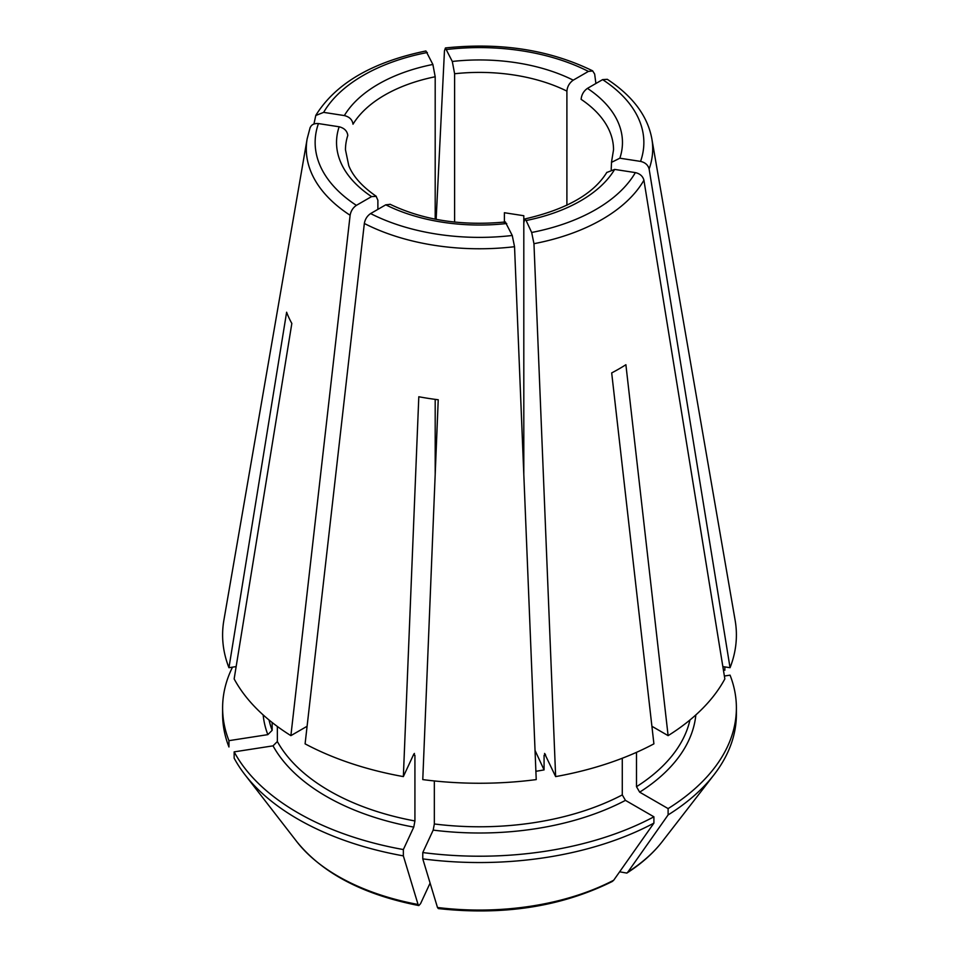 <?xml version="1.0" encoding="UTF-8"?>
<svg xmlns="http://www.w3.org/2000/svg" width="959" height="959" viewBox="0 0 959 959"><rect width="100%" height="100%" fill="white"/><g stroke="black" fill="none" stroke-linecap="round" stroke-linejoin="round"><path stroke-width="1.44" d="M277.355 726.466L277.355 741.535L273.027 745.85L234.152 751.868A256.892 148.309 0 0 0 403.355 849.554L413.773 827.114L414.923 820.964L414.923 755.308L413.773 754.158L414.456 753.438M344.353 115.571A142.963 82.534 180 0 1 432.881 64.457L435.194 76.756A134.032 77.379 180 0 0 353.008 124.214C352.397 119.755 349.52 116.878 344.353 115.571L323.639 112.371L315.775 115.488L313.941 124.023M432.881 64.457L425.964 51.043M269.047 719.993A212.215 122.524 0 0 0 272.152 730.326L267.825 734.642L228.949 740.66A256.892 148.309 0 0 1 222.608 707.91L222.608 714.227A256.892 148.309 0 0 0 228.949 746.977L228.949 740.66M454.614 222.08L454.614 73.747L452.3 61.46L445.408 48.034L444.461 50.839L436.141 219.347M452.3 61.46A142.963 82.534 180 0 1 573.23 80.16L588.394 71.41L592.71 70.966L594.664 74.071L595.899 83.493M573.23 80.16C569.454 82.858 567.344 86.502 566.901 91.117L566.901 205.262M611.47 162.383L613.532 149.784A134.032 77.379 180 0 0 581.118 99.328C581.55 94.713 583.671 91.057 587.447 88.372L602.612 79.621L607.191 79.321M587.447 88.372A142.963 82.534 180 0 1 619.85 158.199L640.564 161.4C645.203 162.467 648.056 165.008 649.123 169L730.051 667.704L722.846 666.589M619.85 158.199L611.518 162.347L611.195 169.539M606.867 172.452L614.647 169.407L635.361 172.608C640.001 173.675 642.854 176.216 643.921 180.22L724.848 678.912A256.892 148.309 0 0 1 668.111 735.637L651.904 726.275M614.647 169.407A142.963 82.534 180 0 1 526.119 220.522L531.67 232.474L533.959 243.694L555.645 776.598A256.892 148.309 0 0 0 653.906 743.848L611.686 372.919A197.242 113.881 0 0 0 625.891 364.72L668.111 735.637M526.119 220.522L524.753 219.084L523.806 222.812L523.806 215.727L504.386 212.73L504.386 223.771M636.5 752.336L636.5 786.692L639.665 792.158L668.111 808.593A256.892 148.309 0 0 0 736.392 707.91A256.892 148.309 0 0 0 730.051 675.148L724.381 676.035M505.369 222.08L512.25 235.482L514.539 246.703L536.225 779.595A256.892 148.309 0 0 1 422.775 779.595L438.227 399.759A197.242 113.881 0 0 1 418.807 396.75L403.355 776.598L413.773 754.158M234.152 751.868L234.152 758.185A256.892 148.309 0 0 0 244.989 774.764A256.892 148.309 0 0 0 403.355 855.872L403.355 849.554M403.355 855.872A520171.466 109925.699 98.8 0 0 418.064 904.481L418.855 905.548L420.569 903.642L430.1 883.107M435.194 474.166L435.194 399.364M310.117 127.607L307.156 138.827L223.879 620.209A256.892 148.309 0 0 0 228.949 667.704L286.621 312.226A197.242 113.881 0 0 0 291.836 323.447L234.152 678.912A256.892 148.309 0 0 0 290.889 735.637L307.096 726.275M555.645 776.598L544.544 753.438M545.227 754.158L544.077 755.308A212.215 122.524 0 0 0 545.635 755.009M523.806 474.166L523.806 222.812M544.077 755.308L544.077 769.897L535.038 750.441M544.077 769.897A212.215 122.524 180 0 1 535.889 771.3M377.882 209.362L377.882 200.239L376.144 196.355L371.553 196.607L356.388 205.358C352.996 207.671 350.898 210.968 350.119 215.26L290.889 735.637M371.553 196.607A142.963 82.534 180 0 1 339.15 126.78C344.317 128.086 347.194 130.963 347.805 135.423A134.032 77.379 180 0 0 345.468 149.784L348.788 165.739C353.092 176.444 362.25 186.645 376.288 196.319M339.15 126.78L318.436 123.579C313.797 123.22 310.944 124.874 309.877 128.542M434.343 780.95L434.343 823.973L433.192 830.11L422.775 852.551A256.892 148.309 0 0 0 653.906 816.804L625.448 800.369L622.283 794.903L622.283 758.245M506.7 223.519A142.963 82.534 180 0 1 385.77 204.818L390.037 204.375M385.77 204.818L370.606 213.569C367.213 215.883 365.115 219.179 364.336 223.471L305.094 743.848A256.892 148.309 0 0 0 403.355 776.598M272.152 730.326L272.152 722.499M228.949 667.704L236.154 666.589M730.051 667.704A256.892 148.309 0 0 0 735.121 620.209L651.844 138.827A173.207 100 0 0 1 649.123 169M627.917 872.019A200.095 115.524 0 0 0 662.166 841.702L714.011 774.764A256.892 148.309 0 0 1 668.111 814.91A520171.466 300322.586 60 0 1 627.917 872.019L626.802 873.086L619.634 871.803M422.775 852.551L422.775 858.88A520171.466 109925.699 98.8 0 0 437.484 907.49L438.299 908.557M422.775 858.88A256.892 148.309 0 0 0 653.906 823.122A520171.466 300322.586 60 0 1 613.7 880.23L612.298 881.465M232.498 667.152A256.892 148.309 0 0 0 222.608 707.91M724.848 670.257L724.848 666.889M653.906 823.122L653.906 816.804M714.011 774.764A256.892 148.309 0 0 0 736.392 714.227L736.392 707.91M668.111 814.91L668.111 808.593M435.194 219.167L435.194 76.756M273.027 745.85A216.686 125.102 0 0 0 413.773 827.114M277.355 741.535A212.215 122.524 0 0 0 414.923 820.964M427.33 52.505A164.361 94.893 0 0 0 323.639 112.371M263.162 714.923A216.686 125.102 0 0 0 267.825 734.642M588.394 71.41A164.361 94.893 0 0 0 446.75 49.496M454.614 73.747A134.032 77.379 180 0 1 566.901 91.117M640.564 161.4A164.361 94.893 0 0 0 602.612 79.621M533.959 243.694A173.207 100 0 0 0 643.921 180.22M531.67 232.474A164.361 94.893 0 0 0 635.361 172.608M639.665 792.158A216.686 125.102 0 0 0 695.838 714.923M636.5 786.692A212.215 122.524 0 0 0 689.953 719.993M318.436 123.579A164.361 94.893 0 0 0 356.388 205.358M433.192 830.11A216.686 125.102 0 0 0 625.448 800.369M370.606 213.569A164.361 94.893 0 0 0 512.25 235.482M434.343 823.973A212.215 122.524 0 0 0 622.283 794.903M413.365 755.009A212.215 122.524 0 0 0 414.923 755.308M364.336 223.471A173.207 100 0 0 0 514.539 246.703M307.156 138.827A173.207 100 0 0 0 350.119 215.26M437.484 907.49A200.095 115.524 0 0 0 613.7 880.23M418.807 905.56C363.209 894.639 322.548 873.349 296.834 841.702A200.095 115.524 0 0 0 418.064 904.481M606.843 172.344C593.597 193.958 566.194 209.506 524.621 219M505.453 221.961C461.83 226.132 423.339 220.222 390.001 204.231M315.763 115.44C335.446 83.577 372.152 62.095 425.856 50.983M445.479 47.95C500.586 42.184 549.651 49.82 592.674 70.858M607.287 79.297C632.772 96.152 647.625 116.003 651.844 138.827M662.166 841.702C653.115 853.342 641.343 863.795 626.838 873.086M438.347 908.581C503.535 915.701 561.518 906.663 612.286 881.477M296.834 841.702L244.989 774.764"/></g></svg>
